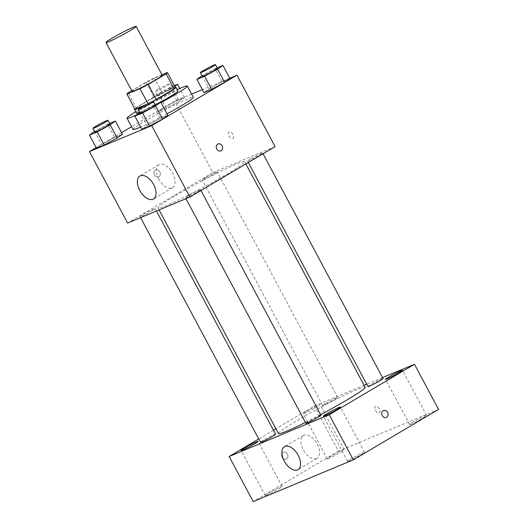 <?xml version="1.0" encoding="UTF-8"?>
<svg xmlns="http://www.w3.org/2000/svg" width="528" height="528" viewBox="0 0 528 528"><rect width="100%" height="100%" fill="white"/><g stroke="black" fill="none" stroke-linecap="round" stroke-linejoin="round"><path stroke-width="0.4" stroke-dasharray="2.64 1.98" d="M132.079 91.364A17.081 1.109 151.9 0 1 138.25 87.028A17.081 1.109 151.9 0 1 153.74 78.685A17.081 1.109 151.9 0 1 162.221 75.273M161.944 74.752L154.321 77.933A22.942 1.492 151.9 0 0 146.071 82.21L131.723 90.697M167.376 72.488L175.402 87.529L162.347 92.974L154.321 77.933M146.071 82.21L154.097 97.244L136.244 107.818L128.212 92.783M154.097 97.244A22.942 1.492 151.9 0 1 162.347 92.974M151.582 101.93A22.942 1.492 151.9 0 1 148.012 103.745L147.965 103.653M146.837 104.234L148.012 103.745M134.93 109.138A22.942 1.492 151.9 0 1 136.244 107.818M175.263 87.259A23.489 1.525 -28.1 0 0 171.917 88.447A23.489 1.525 -28.1 0 0 150.559 99.125A23.489 1.525 -28.1 0 0 134.785 108.874M144.032 105.739A23.489 1.525 -28.1 0 0 152.018 101.746M136.468 113.183A23.489 1.525 151.9 0 1 144.949 107.217A23.489 1.525 151.9 0 1 173.923 92.209A23.489 1.525 151.9 0 1 177.91 91.054M158.822 102.973A23.489 1.525 151.9 0 1 139.828 112.279M135.709 111.758A34.168 2.218 151.9 0 1 139.392 109.54A34.168 2.218 151.9 0 1 177.151 89.628M161.047 102.564A34.168 2.218 151.9 0 1 136.666 114.86M133.069 129.485A34.168 2.218 151.9 0 1 145.411 120.813A34.168 2.218 151.9 0 1 176.392 104.135A34.168 2.218 151.9 0 1 193.347 97.304M167.066 113.843A34.168 2.218 151.9 0 1 140.659 127.037M217.14 67.789L215.193 68.6L222.222 81.761L229.924 78.547L222.222 81.761L209.233 88.77L203.96 92.565L209.233 88.77L202.019 75.748M155.06 104.544L153.113 105.356L160.136 118.51L167.845 115.295L160.136 118.51L147.154 125.525L141.88 129.32L147.154 125.525L139.94 112.497M229.739 78.197L202.376 89.608M191.631 94.083L174.669 101.158L131.571 126.674M121.585 132.587L96.169 147.635M179.263 101.264L184.543 97.469L176.834 100.683L163.852 107.692L158.578 111.494L166.28 108.28L179.263 101.264L184.543 97.469L176.834 100.683L163.852 107.692L158.578 111.494L166.28 108.28L179.263 101.264L172.24 88.11L174.755 86.302M109.672 123.466L107.725 124.278L114.754 137.438L122.463 134.224L114.754 137.438L101.772 144.448L96.492 148.243L101.772 144.448L94.558 131.426M275.101 146.612L212.81 172.59L174.669 101.158M228.961 135.98A3.736 2.092 -120.6 0 0 232.808 138.382A3.736 2.092 -120.6 0 0 232.709 134.099A3.736 2.092 -120.6 0 0 229 131.947A3.736 2.092 -120.6 0 0 228.961 135.98A3.736 2.092 -120.6 0 0 232.808 138.382A3.736 2.092 -120.6 0 0 232.709 134.099A3.736 2.092 -120.6 0 0 229 131.954A3.736 2.092 -120.6 0 0 228.961 135.98M175.765 195.492A49.117 3.188 151.9 0 1 220.301 171.508A49.117 3.188 151.9 0 1 244.675 161.693A49.117 3.188 151.9 0 1 202.851 187.638A49.117 3.188 151.9 0 1 158.024 207.959A49.117 3.188 151.9 0 1 175.765 195.492M212.81 172.59L127.598 223.034M188.555 195.591A8.54 0.554 151.9 0 1 196.297 191.42A8.54 0.554 151.9 0 1 200.534 189.717A8.54 0.554 151.9 0 1 193.261 194.225A8.54 0.554 151.9 0 1 185.467 197.762A8.54 0.554 151.9 0 1 188.555 195.591M250.635 158.842A8.54 0.554 151.9 0 1 258.377 154.671A8.54 0.554 151.9 0 1 262.621 152.962A8.54 0.554 151.9 0 1 255.341 157.476A8.54 0.554 151.9 0 1 247.546 161.007A8.54 0.554 151.9 0 1 250.635 158.842M205.247 177.764A8.54 0.554 151.9 0 1 212.995 173.593A8.54 0.554 151.9 0 1 217.232 171.884A8.54 0.554 151.9 0 1 209.959 176.398A8.54 0.554 151.9 0 1 202.165 179.936A8.54 0.554 151.9 0 1 205.247 177.764M152.064 210.811A8.54 0.554 -28.1 0 0 155.153 208.639A8.54 0.554 -28.1 0 0 147.358 212.177A8.54 0.554 -28.1 0 0 140.085 216.685A8.54 0.554 -28.1 0 0 144.322 214.982A8.54 0.554 -28.1 0 0 152.064 210.811M158.915 176.662A3.736 3.082 67.4 0 0 159.918 171.989A3.736 3.082 67.4 0 0 155.72 169.924A3.736 3.082 67.4 0 0 154.308 174.563A3.736 3.082 67.4 0 0 158.591 176.827A3.736 3.082 67.4 0 0 158.915 176.662A3.736 3.082 67.4 0 0 159.918 171.989A3.736 3.082 67.4 0 0 155.72 169.924A3.736 3.082 67.4 0 0 154.308 174.563A3.736 3.082 67.4 0 0 158.598 176.821A3.736 3.082 67.4 0 0 158.915 176.662M220.889 150.85L220.882 150.85A3.736 3.082 -112.6 0 1 216.685 148.784A3.736 3.082 -112.6 0 1 217.688 144.111A3.736 3.082 -112.6 0 1 218.011 143.953L218.011 143.953M158.763 179.131A13.345 7.484 59.4 0 1 158.915 164.749A13.345 7.484 59.4 0 1 172.154 172.425A13.345 7.484 59.4 0 1 172.517 187.717A13.345 7.484 59.4 0 1 158.763 179.131M278.467 433.528A49.117 3.188 151.9 0 1 296.208 421.06A49.117 3.188 151.9 0 1 340.745 397.076A49.117 3.188 151.9 0 1 365.119 387.255M320.628 414.625A49.117 3.188 151.9 0 1 305.428 422.426M275.596 434.207A8.54 0.554 -28.1 0 0 267.795 437.738A8.54 0.554 -28.1 0 0 260.522 442.253M367.99 386.575A8.54 0.554 151.9 0 1 371.072 384.41A8.54 0.554 151.9 0 1 378.82 380.239A8.54 0.554 151.9 0 1 383.057 378.53M325.69 403.333A8.54 0.554 151.9 0 1 333.432 399.161A8.54 0.554 151.9 0 1 337.676 397.452A8.54 0.554 151.9 0 1 330.403 401.966A8.54 0.554 151.9 0 1 322.601 405.497A8.54 0.554 151.9 0 1 325.69 403.333M305.91 423.331A8.54 0.554 151.9 0 1 308.992 421.159A8.54 0.554 151.9 0 1 316.741 416.988A8.54 0.554 151.9 0 1 320.978 415.279M382.562 377.593L366.722 384.199M364.076 385.301L314.338 406.039L275.933 428.776M273.471 430.234L258.76 438.946M306.662 411.266A9.616 0.627 -28.1 0 0 303.191 413.708A9.616 0.627 -28.1 0 0 311.969 409.728A9.616 0.627 -28.1 0 0 320.159 404.646A9.616 0.627 -28.1 0 0 315.388 406.567A9.616 0.627 -28.1 0 0 306.662 411.266M438.544 409.411L338.428 451.156L314.338 406.039M338.428 451.156L253.216 501.6M286.539 458.99A3.736 3.082 67.4 0 0 287.542 454.318A3.736 3.082 67.4 0 0 283.345 452.252A3.736 3.082 67.4 0 0 281.932 456.885A3.736 3.082 67.4 0 0 286.222 459.149A3.736 3.082 67.4 0 0 286.539 458.99A3.736 3.082 67.4 0 0 287.542 454.318A3.736 3.082 67.4 0 0 283.345 452.252A3.736 3.082 67.4 0 0 281.939 456.885A3.736 3.082 67.4 0 0 286.222 459.149A3.736 3.082 67.4 0 0 286.539 458.99M379.203 412.896A3.736 2.092 -120.6 0 0 379.348 412.823A3.736 2.092 -120.6 0 0 379.249 408.54A3.736 2.092 -120.6 0 0 375.54 406.388A3.736 2.092 -120.6 0 0 375.566 410.546A3.736 2.092 -120.6 0 0 379.203 412.896A3.736 2.092 -120.6 0 0 379.348 412.823A3.736 2.092 -120.6 0 0 379.243 408.54A3.736 2.092 -120.6 0 0 375.54 406.388A3.736 2.092 -120.6 0 0 375.566 410.546A3.736 2.092 -120.6 0 0 379.196 412.896M349.147 460.779A9.616 0.627 151.9 0 1 347.51 461.248A9.616 0.627 151.9 0 1 350.988 458.806A9.616 0.627 151.9 0 1 359.707 454.113A9.616 0.627 151.9 0 1 364.478 452.186A9.616 0.627 151.9 0 1 358.769 455.915A9.616 0.627 151.9 0 1 349.147 460.779M266.831 495.099A9.616 0.627 151.9 0 1 265.195 495.574A9.616 0.627 151.9 0 1 268.673 493.132A9.616 0.627 151.9 0 1 277.391 488.433A9.616 0.627 151.9 0 1 282.163 486.512A9.616 0.627 151.9 0 1 276.454 490.241A9.616 0.627 151.9 0 1 266.831 495.099M328.911 458.35A9.616 0.627 151.9 0 1 327.281 458.819A9.616 0.627 151.9 0 1 330.752 456.377A9.616 0.627 151.9 0 1 339.471 451.684A9.616 0.627 151.9 0 1 344.249 449.757A9.616 0.627 151.9 0 1 338.534 453.486A9.616 0.627 151.9 0 1 328.911 458.35M411.226 424.024A9.616 0.627 151.9 0 1 409.596 424.492A9.616 0.627 151.9 0 1 413.068 422.057A9.616 0.627 151.9 0 1 421.786 417.358A9.616 0.627 151.9 0 1 426.565 415.437A9.616 0.627 151.9 0 1 420.856 419.159A9.616 0.627 151.9 0 1 411.226 424.024M316.516 458.66A13.345 7.484 59.4 0 1 303.547 450.272A13.345 7.484 59.4 0 1 303.448 435.428A13.345 7.484 59.4 0 1 316.681 443.104A13.345 7.484 59.4 0 1 317.044 458.396A13.345 7.484 59.4 0 1 316.516 458.66M386.331 417.404L386.331 417.404A3.736 3.082 -112.6 0 1 382.133 415.338A3.736 3.082 -112.6 0 1 383.137 410.665A3.736 3.082 -112.6 0 1 383.453 410.507L383.46 410.507M107.725 124.278L94.743 131.287M94.915 132.099A8.54 0.554 151.9 0 1 98.003 129.934A8.54 0.554 151.9 0 1 105.745 125.763A8.54 0.554 151.9 0 1 109.989 124.054M114.754 137.438L101.772 144.448M153.113 105.356L140.131 112.365M140.303 113.177A8.54 0.554 151.9 0 1 143.385 111.005A8.54 0.554 151.9 0 1 151.133 106.834A8.54 0.554 151.9 0 1 155.371 105.125M160.136 118.51L147.154 125.525M174.385 85.615L169.811 87.523L156.823 94.538L151.549 98.333L159.258 95.119L172.24 88.11M160.083 93.179A8.54 0.554 151.9 0 1 167.831 89.008A8.54 0.554 151.9 0 1 172.069 87.298A8.54 0.554 151.9 0 1 164.795 91.813A8.54 0.554 151.9 0 1 157.001 95.344A8.54 0.554 151.9 0 1 160.083 93.179M184.543 97.469L179.738 88.473M176.834 100.683L169.811 87.523M163.852 107.692L156.823 94.538M158.578 111.494L151.549 98.333M166.28 108.28L159.258 95.119M158.077 89.417A8.54 0.554 151.9 0 1 165.818 85.246A8.54 0.554 151.9 0 1 170.062 83.543A8.54 0.554 151.9 0 1 162.789 88.051A8.54 0.554 151.9 0 1 154.988 91.588A8.54 0.554 151.9 0 1 158.077 89.417M215.193 68.6L202.211 75.61M202.382 76.421A8.54 0.554 151.9 0 1 205.465 74.25A8.54 0.554 151.9 0 1 213.213 70.079A8.54 0.554 151.9 0 1 217.45 68.376M222.222 81.761L209.233 88.77M158.915 164.749L139.9 176.009M172.517 187.717L153.503 198.977M245.863 163.924L244.675 161.693M159.067 209.913L158.024 207.959M140.085 216.685L140.58 217.622M155.153 208.639L156.42 211.015M263.043 153.754L262.621 152.962M248.325 162.466L247.546 161.007M337.676 397.452L217.232 171.884M322.601 405.497L202.165 179.936M200.957 190.509L200.534 189.717M185.968 198.693L185.467 197.762M426.565 415.437L402.475 370.319M409.596 424.492L385.506 379.381M344.249 449.757L320.159 404.646M327.281 458.819L303.191 413.708M282.163 486.512L258.08 441.401M265.195 495.574L241.111 450.457M364.478 452.186L340.395 407.075M347.51 461.248L323.426 416.137M303.448 435.428L284.434 446.688M317.044 458.396L298.03 469.656M172.069 87.298L170.062 83.543M157.001 95.344L154.988 91.588"/><path stroke-width="0.79" d="M112.154 38.155A17.081 1.109 151.9 0 1 127.644 29.812A17.081 1.109 151.9 0 1 136.125 26.4A17.081 1.109 151.9 0 1 121.579 35.422A17.081 1.109 151.9 0 1 105.983 42.491A17.081 1.109 151.9 0 1 112.154 38.155M136.125 26.4L162.221 75.273A17.081 1.109 151.9 0 1 147.675 84.295A17.081 1.109 151.9 0 1 132.079 91.364L105.983 42.491M146.837 104.234L134.957 109.184L126.931 94.149L139.986 88.704A22.942 1.492 151.9 0 0 148.236 84.434L166.089 73.861A22.942 1.492 151.9 0 0 167.389 72.514A22.942 1.492 151.9 0 1 167.389 72.514L161.944 74.752M131.723 90.697L128.212 92.783A22.942 1.492 151.9 0 0 126.911 94.123A22.942 1.492 151.9 0 0 126.931 94.149M175.402 87.529A22.942 1.492 151.9 0 1 175.421 87.549A22.942 1.492 151.9 0 1 174.121 88.895L166.089 73.861M151.582 101.93A22.942 1.492 151.9 0 0 156.262 99.469L174.121 88.895M134.785 108.874A23.489 1.525 -28.1 0 0 134.462 109.421A23.489 1.525 -28.1 0 0 144.032 105.739M152.018 101.746A23.489 1.525 -28.1 0 0 175.903 87.292A23.489 1.525 -28.1 0 0 175.263 87.259M175.903 87.292L177.91 91.054A23.489 1.525 151.9 0 1 158.822 102.973M139.828 112.279A23.489 1.525 151.9 0 1 136.468 113.183L134.462 109.421M147.965 103.653L139.986 88.704M156.262 99.469L148.236 84.434M177.151 89.628A34.168 2.218 151.9 0 1 187.328 86.024A34.168 2.218 151.9 0 1 161.047 102.564M136.666 114.86A34.168 2.218 151.9 0 1 127.05 118.206A34.168 2.218 151.9 0 1 135.709 111.758M187.328 86.024L193.347 97.304A34.168 2.218 151.9 0 1 167.066 113.843M140.659 127.037A34.168 2.218 151.9 0 1 133.069 129.485L127.05 118.206M202.019 75.748L196.937 79.411L203.96 92.565L211.669 89.351L224.651 82.342L229.924 78.547L222.902 65.386L217.14 67.789M139.94 112.497L134.851 116.16L141.88 129.32L149.589 126.106L162.571 119.097L167.845 115.295L160.822 102.142L155.06 104.544M96.169 147.635L89.456 151.602L151.754 125.631L236.96 75.187L229.739 78.197M202.376 89.608L191.631 94.083M131.571 126.674L121.585 132.587M94.558 131.426L89.47 135.089L96.492 148.243L104.201 145.035L117.183 138.019L122.463 134.224L115.434 121.064L109.672 123.466M89.456 151.602L127.598 223.034L189.889 197.056L275.101 146.612L236.96 75.187M189.889 197.056L151.754 125.631M139.748 190.39A13.345 7.484 59.4 0 1 139.9 176.009A13.345 7.484 59.4 0 1 153.14 183.678A13.345 7.484 59.4 0 1 153.503 198.977A13.345 7.484 59.4 0 1 139.748 190.39M217.694 144.111A3.736 3.082 -112.6 0 1 218.011 143.953A3.736 3.082 -112.6 0 1 222.295 146.21A3.736 3.082 -112.6 0 1 220.889 150.85A3.736 3.082 -112.6 0 1 216.691 148.784A3.736 3.082 -112.6 0 1 217.694 144.111M218.011 143.953A3.736 3.082 -112.6 0 1 222.295 146.216A3.736 3.082 -112.6 0 1 220.882 150.85M245.863 163.924L365.119 387.255A49.117 3.188 151.9 0 1 320.628 414.625M305.428 422.426A49.117 3.188 151.9 0 1 278.467 433.528L159.067 209.913M140.58 217.622L260.522 442.253A8.54 0.554 -28.1 0 0 264.766 440.543A8.54 0.554 -28.1 0 0 272.507 436.372A8.54 0.554 -28.1 0 0 275.596 434.207L156.42 211.015M263.043 153.754L383.057 378.53A8.54 0.554 151.9 0 1 375.784 383.044A8.54 0.554 151.9 0 1 367.99 386.575L248.325 162.466M200.957 190.509L320.978 415.279A8.54 0.554 151.9 0 1 313.705 419.793A8.54 0.554 151.9 0 1 305.91 423.331L185.968 198.693M258.76 438.946L229.132 456.489L329.241 414.737L414.454 364.294L382.562 377.593M366.722 384.199L364.076 385.301M275.933 428.776L273.471 430.234M388.978 376.939A9.616 0.627 -28.1 0 0 385.506 379.381A9.616 0.627 -28.1 0 0 394.284 375.401A9.616 0.627 -28.1 0 0 402.475 370.319A9.616 0.627 -28.1 0 0 397.703 372.247A9.616 0.627 -28.1 0 0 388.978 376.939M244.583 448.021A9.616 0.627 -28.1 0 0 241.111 450.457A9.616 0.627 -28.1 0 0 249.889 446.483A9.616 0.627 -28.1 0 0 258.08 441.401A9.616 0.627 -28.1 0 0 253.301 443.322A9.616 0.627 -28.1 0 0 244.583 448.021M326.898 413.695A9.616 0.627 -28.1 0 0 323.426 416.137A9.616 0.627 -28.1 0 0 332.204 412.157A9.616 0.627 -28.1 0 0 340.395 407.075A9.616 0.627 -28.1 0 0 335.617 408.995A9.616 0.627 -28.1 0 0 326.898 413.695M229.132 456.489L253.216 501.6L353.331 459.855L438.544 409.411L414.454 364.294M353.331 459.855L329.241 414.737M383.137 410.665A3.736 3.082 -112.6 0 1 383.46 410.507A3.736 3.082 -112.6 0 1 387.743 412.764A3.736 3.082 -112.6 0 1 386.331 417.404A3.736 3.082 -112.6 0 1 382.133 415.338A3.736 3.082 -112.6 0 1 383.137 410.665M297.502 469.92A13.345 7.484 59.4 0 1 284.533 461.531A13.345 7.484 59.4 0 1 284.434 446.688A13.345 7.484 59.4 0 1 297.667 454.357A13.345 7.484 59.4 0 1 298.03 469.656A13.345 7.484 59.4 0 1 297.502 469.92M383.453 410.507A3.736 3.082 -112.6 0 1 387.743 412.771A3.736 3.082 -112.6 0 1 386.331 417.404M89.47 135.089L97.178 131.875L110.161 124.865L115.434 121.064M107.976 120.292L109.989 124.054A8.54 0.554 151.9 0 1 102.716 128.568A8.54 0.554 151.9 0 1 94.915 132.099L92.908 128.337A8.54 0.554 151.9 0 1 95.997 126.172A8.54 0.554 151.9 0 1 103.739 122.001A8.54 0.554 151.9 0 1 107.976 120.292A8.54 0.554 151.9 0 1 100.703 124.806A8.54 0.554 151.9 0 1 92.908 128.337M96.492 148.243L104.201 145.035L117.183 138.019L110.161 124.865M117.183 138.019L122.463 134.224M104.201 145.035L97.178 131.875M134.851 116.16L142.56 112.946L155.542 105.937L160.822 102.142M153.364 101.369L155.371 105.125A8.54 0.554 151.9 0 1 148.097 109.639A8.54 0.554 151.9 0 1 140.303 113.177L138.296 109.415A8.54 0.554 151.9 0 1 141.379 107.25A8.54 0.554 151.9 0 1 149.127 103.079A8.54 0.554 151.9 0 1 153.364 101.369A8.54 0.554 151.9 0 1 146.091 105.884A8.54 0.554 151.9 0 1 138.296 109.415M141.88 129.32L149.589 126.106L162.571 119.097L155.542 105.937M162.571 119.097L167.845 115.295M149.589 126.106L142.56 112.946M174.755 86.302L177.514 84.308L174.385 85.615M179.738 88.473L177.514 84.308M196.937 79.411L204.64 76.197L217.622 69.181L222.902 65.386M215.444 64.614L217.45 68.376A8.54 0.554 151.9 0 1 210.177 72.89A8.54 0.554 151.9 0 1 202.382 76.421L200.376 72.659A8.54 0.554 151.9 0 1 203.458 70.495A8.54 0.554 151.9 0 1 211.207 66.323A8.54 0.554 151.9 0 1 215.444 64.614A8.54 0.554 151.9 0 1 208.171 69.128A8.54 0.554 151.9 0 1 200.376 72.659M203.96 92.565L211.669 89.351L224.651 82.342L217.622 69.181M224.651 82.342L229.924 78.547M211.669 89.351L204.64 76.197M175.421 87.549L167.389 72.514M134.944 109.164L126.911 94.123"/></g></svg>
